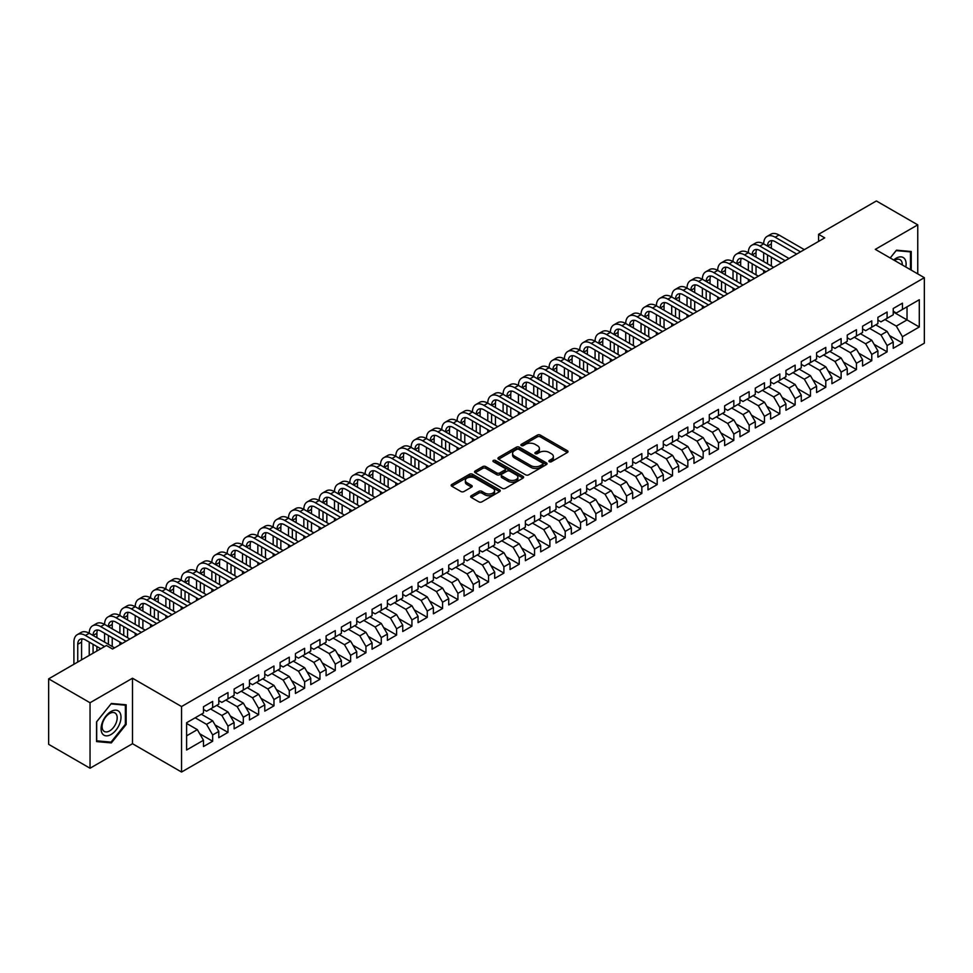 <?xml version="1.0" encoding="UTF-8"?>
<svg xmlns="http://www.w3.org/2000/svg" width="973" height="973" viewBox="0 0 973 973"><rect width="100%" height="100%" fill="white"/><g stroke="black" fill="none" stroke-linecap="round" stroke-linejoin="round"><path stroke-width="1.46" d="M549.307 461.701A1.484 0.864 0 0 0 551.423 461.701L567.405 452.469A2.128 1.228 0 0 0 568.025 451.606A2.128 1.228 0 0 0 567.405 450.73L540.319 435.101A2.128 1.228 0 0 0 537.315 435.101L521.321 444.333A1.484 0.864 0 0 0 520.896 444.941A1.484 0.864 0 0 0 521.321 445.549A1.484 0.864 0 0 0 523.438 445.549L525.505 444.345A6.811 3.928 0 0 1 535.126 444.345L537.388 445.658A6.811 3.928 0 0 1 539.383 448.431A6.811 3.928 0 0 1 537.388 451.217L535.32 452.409A1.484 0.864 0 0 0 534.882 453.017A1.484 0.864 0 0 0 535.32 453.625A1.484 0.864 0 0 0 537.424 453.625L539.492 452.433A6.811 3.928 0 0 1 549.125 452.433L551.375 453.734A6.811 3.928 0 0 1 553.369 456.507A6.811 3.928 0 0 1 551.375 459.292L549.307 460.484A1.484 0.864 0 0 0 548.881 461.093A1.484 0.864 0 0 0 549.307 461.701L549.307 460.484M471.26 495.731A2.128 1.228 0 0 0 470.64 496.595A2.128 1.228 0 0 0 471.26 497.471L478.862 501.861A2.128 1.228 0 0 0 481.866 501.861L499.623 491.608A2.128 1.228 0 0 0 500.244 490.733A2.128 1.228 0 0 0 499.623 489.869L472.537 474.228A2.128 1.228 0 0 0 469.533 474.228L451.776 484.481A2.128 1.228 0 0 0 451.156 485.357A2.128 1.228 0 0 0 451.776 486.22L460.959 491.523A2.128 1.228 0 0 0 463.963 491.523L471.564 487.132A2.128 1.228 0 0 0 472.185 486.269A2.128 1.228 0 0 0 471.564 485.393L467.016 482.766A5.692 3.284 0 0 1 465.349 480.443A5.692 3.284 0 0 1 468.864 477.402A5.692 3.284 0 0 1 475.067 478.12L492.885 488.41A5.692 3.284 0 0 1 494.564 490.733A5.692 3.284 0 0 1 491.049 493.773A5.692 3.284 0 0 1 484.846 493.056L481.866 491.341A2.128 1.228 0 0 0 478.862 491.341L471.26 495.731L471.26 497.471M90.039 702.737L90.039 768.232L132.498 743.713L132.498 678.23L90.039 702.737L48.65 678.85L106.434 645.488L112.564 649.027L824.715 237.874L818.585 234.323L818.585 241.413M132.498 678.23L181.55 706.544L924.35 277.694L924.35 343.177L181.55 772.039L181.55 706.544M917.758 273.887L917.758 224.86L875.299 249.368L924.35 277.694M917.758 224.86L876.369 200.961L818.585 234.323M525.651 474.836A2.128 1.228 0 0 0 528.667 474.836L546.412 464.595A2.128 1.228 0 0 0 547.045 463.72A2.128 1.228 0 0 0 546.412 462.856L519.339 447.215A2.128 1.228 0 0 0 516.322 447.215L498.565 457.468A2.128 1.228 0 0 0 497.945 458.332A2.128 1.228 0 0 0 498.565 459.207L525.651 474.836M493.98 462.029A1.484 0.864 0 0 1 495.488 462.236L495.488 460.46L523.024 476.356A2.128 1.228 0 0 1 523.644 477.232A2.128 1.228 0 0 1 523.024 478.096L505.267 488.349A2.128 1.228 0 0 1 502.263 488.349L475.177 472.708L475.177 470.981A2.128 1.228 0 0 0 474.556 471.844A2.128 1.228 0 0 0 475.177 472.708M475.177 470.981L482.778 466.59A2.128 1.228 0 0 1 485.782 466.59L496.765 472.927A2.128 1.228 0 0 0 499.769 472.927L504.817 470.02A2.128 1.228 0 0 0 505.437 469.156A2.128 1.228 0 0 0 504.817 468.281L493.384 461.676A1.484 0.864 0 0 1 492.946 461.068A1.484 0.864 0 0 1 493.858 460.278A1.484 0.864 0 0 1 495.488 460.46M893.238 311.944L907.031 319.91L907.031 306.811L919.29 299.733L902.433 309.463L902.433 303.175L893.238 308.49L893.238 314.778L887.108 318.317L887.108 312.029L877.901 317.344L877.901 323.62L871.772 327.159L871.772 320.883L862.577 326.186L862.577 332.474L856.447 336.013L856.447 329.725L847.252 335.04L847.252 341.316L841.122 344.856L841.122 338.58L831.915 343.883L831.915 350.171L825.785 353.71L825.785 347.422L816.59 352.737L816.59 359.025L810.46 362.564L810.46 356.276L801.265 361.591L801.265 367.867L795.136 371.406L795.136 365.13L785.941 370.433L785.941 376.721L779.811 380.261L779.811 373.973L770.604 379.288L770.604 385.563L764.474 389.115L764.474 382.827L755.279 388.142L755.279 394.418L749.149 397.957L749.149 391.681L739.954 396.984L739.954 403.272L733.824 406.811L733.824 400.523L724.63 405.838L724.63 412.114L718.488 415.653L718.488 409.378L709.293 414.68L709.293 420.968L703.163 424.508L703.163 418.22L693.968 423.535L693.968 429.823L687.838 433.362L687.838 427.074L678.643 432.389L678.643 438.665L672.513 442.204L672.513 435.928L663.306 441.231L663.306 447.519L657.176 451.058L657.176 444.77L647.982 450.085L647.982 456.361L641.852 459.901L641.852 453.625L632.657 458.928L632.657 465.216L626.527 468.755L626.527 462.467L617.332 467.782L617.332 474.07L611.19 477.609L611.19 471.321L601.995 476.636L601.995 482.912L595.865 486.451L595.865 480.176L586.67 485.478L586.67 491.766L580.54 495.306L580.54 489.018L571.346 494.333L571.346 500.621L565.216 504.16L565.216 497.872L556.009 503.187L556.009 509.463L549.879 513.002L549.879 506.726L540.684 512.029L540.684 518.317L534.554 521.856L534.554 515.568L525.359 520.883L525.359 527.159L519.229 530.699L519.229 524.423L510.034 529.726L510.034 536.014L503.892 539.553L503.892 533.265L494.698 538.58L494.698 544.868L488.568 548.407L488.568 542.119L479.373 547.434L479.373 553.71L473.243 557.249L473.243 550.973L464.048 556.276L464.048 562.564L457.918 566.104L457.918 559.816L448.711 565.131L448.711 571.406L442.581 574.958L442.581 568.67L433.386 573.973L433.386 580.261L427.256 583.8L427.256 577.524L418.062 582.827L418.062 589.115L411.932 592.654L411.932 586.366L402.737 591.681L402.737 597.957L396.595 601.496L396.595 595.221L387.4 600.523L387.4 606.811L381.27 610.351L381.27 604.063L372.075 609.378L372.075 615.666L365.945 619.205L365.945 612.917L356.75 618.232L356.75 624.508L350.621 628.047L350.621 621.771L341.414 627.074L341.414 633.362L335.284 636.901L335.284 630.613L326.089 635.928L326.089 642.204L319.959 645.744L319.959 639.468L310.764 644.771L310.764 651.059L304.634 654.598L304.634 648.31L295.439 653.625L295.439 659.913L289.297 663.452L289.297 657.164L280.102 662.479L280.102 668.755L273.972 672.294L273.972 666.019L264.778 671.321L264.778 677.609L258.648 681.149L258.648 674.861L249.453 680.176L249.453 686.464L243.323 690.003L243.323 683.715L234.116 689.03L234.116 695.306L227.986 698.845L227.986 692.569L218.791 697.872L218.791 704.16L212.661 707.699L212.661 701.411L203.466 706.726L203.466 713.002L186.609 722.744L186.609 750.001L203.466 740.258L197.337 729.641L186.609 723.45M919.29 299.733L919.29 326.989L902.433 336.719L896.303 326.101L884.956 319.545M889.48 335.527L902.433 343.007L902.433 336.719M902.433 343.007L893.238 348.31L893.238 342.034L887.108 345.573L880.966 334.955L869.631 328.4M874.155 344.369L887.108 351.849L887.108 345.573M887.108 351.849L877.901 357.164L877.901 350.876L871.772 354.415L865.642 343.797L854.294 337.254M858.818 353.223L871.772 360.703L871.772 354.415M871.772 360.703L862.577 366.018L862.577 359.73L856.447 363.27L850.317 352.652L838.969 346.096M843.494 362.078L856.447 369.558L856.447 363.27M856.447 369.558L847.252 374.86L847.252 368.585L841.122 372.124L834.992 361.494L823.645 354.95M828.169 370.92L841.122 378.4L841.122 372.124M841.122 378.4L831.915 383.715L831.915 377.427L825.785 380.966L819.655 370.348L808.32 363.805M812.832 379.774L825.785 387.254L825.785 380.966M825.785 387.254L816.59 392.557L816.59 386.281L810.46 389.82L804.33 379.202L792.983 372.647M797.507 388.628L810.46 396.096L810.46 389.82M810.46 396.096L801.265 401.411L801.265 395.123L795.136 398.662L789.006 388.045L777.658 381.501M782.183 397.471L795.136 404.95L795.136 398.662M795.136 404.95L785.941 410.265L785.941 403.977L779.811 407.517L773.669 396.899L762.333 390.343M766.858 406.325L779.811 413.805L779.811 407.517M779.811 413.805L770.604 419.108L770.604 412.832L764.474 416.371L758.344 405.741L747.009 399.198M751.521 415.167L764.474 422.647L764.474 416.371M764.474 422.647L755.279 427.962L755.279 421.674L749.149 425.213L743.019 414.595L731.672 408.052M736.196 424.021L749.149 431.501L749.149 425.213M749.149 431.501L739.954 436.804L739.954 430.528L733.824 434.067L727.695 423.45L716.347 416.894M720.871 432.876L733.824 440.343L733.824 434.067M733.824 440.343L724.63 445.658L724.63 439.37L718.488 442.91L712.358 432.292L701.022 425.748M705.534 441.718L718.488 449.198L718.488 442.91M718.488 449.198L709.293 454.513L709.293 448.225L703.163 451.764L697.033 441.146L685.685 434.603M690.21 450.572L703.163 458.052L703.163 451.764M703.163 458.052L693.968 463.355L693.968 457.079L687.838 460.618L681.708 450L670.361 443.445M674.885 459.426L687.838 466.894L687.838 460.618M687.838 466.894L678.643 472.209L678.643 465.921L672.513 469.46L666.371 458.842L655.036 452.299M659.56 468.268L672.513 475.748L672.513 469.46M672.513 475.748L663.306 481.063L663.306 474.775L657.176 478.315L651.046 467.697L639.711 461.141M644.223 477.123L657.176 484.603L657.176 478.315M657.176 484.603L647.982 489.906L647.982 483.63L641.852 487.169L635.722 476.539L624.374 469.995M628.899 485.965L641.852 493.445L641.852 487.169M641.852 493.445L632.657 498.76L632.657 492.472L626.527 496.011L620.397 485.393L609.049 478.85M613.574 494.819L626.527 502.299L626.527 496.011M626.527 502.299L617.332 507.602L617.332 501.326L611.19 504.865L605.06 494.248L593.725 487.692M598.237 503.673L611.19 511.141L611.19 504.865M611.19 511.141L601.995 516.456L601.995 510.168L595.865 513.708L589.735 503.09L578.388 496.546M582.912 512.516L595.865 519.996L595.865 513.708M595.865 519.996L586.67 525.311L586.67 519.023L580.54 522.562L574.411 511.944L563.063 505.388M567.587 521.37L580.54 528.85L580.54 522.562M580.54 528.85L571.346 534.153L571.346 527.877L565.216 531.416L559.074 520.798L547.738 514.243M552.263 530.212L565.216 537.692L565.216 531.416M565.216 537.692L556.009 543.007L556.009 536.719L549.879 540.258L543.749 529.64L532.413 523.097M536.926 539.066L549.879 546.546L549.879 540.258M549.879 546.546L540.684 551.849L540.684 545.573L534.554 549.113L528.424 538.495L517.077 531.939M521.601 547.921L534.554 555.401L534.554 549.113M534.554 555.401L525.359 560.703L525.359 554.415L519.229 557.967L513.099 547.337L501.752 540.793M506.276 556.763L519.229 564.243L519.229 557.967M519.229 564.243L510.034 569.558L510.034 563.27L503.892 566.809L497.762 556.191L486.427 549.648M490.939 565.617L503.892 573.097L503.892 566.809M503.892 573.097L494.698 578.4L494.698 572.124L488.568 575.663L482.438 565.045L471.09 558.49M475.615 574.471L488.568 581.939L488.568 575.663M488.568 581.939L479.373 587.254L479.373 580.966L473.243 584.505L467.113 573.888L455.765 567.344M460.29 583.314L473.243 590.793L473.243 584.505M473.243 590.793L464.048 596.108L464.048 589.82L457.918 593.36L451.776 582.742L440.441 576.186M444.965 592.168L457.918 599.648L457.918 593.36M457.918 599.648L448.711 604.951L448.711 598.675L442.581 602.214L436.451 591.584L425.116 585.041M429.628 601.01L442.581 608.49L442.581 602.214M442.581 608.49L433.386 613.805L433.386 607.517L427.256 611.056L421.127 600.438L409.779 593.895M414.303 609.864L427.256 617.344L427.256 611.056M427.256 617.344L418.062 622.647L418.062 616.371L411.932 619.91L405.802 609.293L394.454 602.737M398.979 618.719L411.932 626.186L411.932 619.91M411.932 626.186L402.737 631.501L402.737 625.213L396.595 628.753L390.465 618.135L379.129 611.591M383.654 627.561L396.595 635.041L396.595 628.753M396.595 635.041L387.4 640.356L387.4 634.068L381.27 637.607L375.14 626.989L363.793 620.433M368.317 636.415L381.27 643.895L381.27 637.607M381.27 643.895L372.075 649.198L372.075 642.922L365.945 646.461L359.815 635.843L348.468 629.288M352.992 645.257L365.945 652.737L365.945 646.461M365.945 652.737L356.75 658.052L356.75 651.764L350.621 655.303L344.478 644.685L333.143 638.142M337.667 654.111L350.621 661.591L350.621 655.303M350.621 661.591L341.414 666.906L341.414 660.618L335.284 664.158L329.154 653.54L317.818 646.984M322.331 662.966L335.284 670.446L335.284 664.158M335.284 670.446L326.089 675.749L326.089 669.473L319.959 673.012L313.829 662.382L302.481 655.838M307.006 671.808L319.959 679.288L319.959 673.012M319.959 679.288L310.764 684.603L310.764 678.315L304.634 681.854L298.504 671.236L287.157 664.693M291.681 680.662L304.634 688.142L304.634 681.854M304.634 688.142L295.439 693.445L295.439 687.169L289.297 690.708L283.167 680.091L271.832 673.535M276.356 689.516L289.297 696.984L289.297 690.708M289.297 696.984L280.102 702.299L280.102 696.011L273.972 699.551L267.843 688.933L256.495 682.389M261.019 698.359L273.972 705.839L273.972 699.551M273.972 705.839L264.778 711.154L264.778 704.866L258.648 708.405L252.518 697.787L241.17 691.231M245.695 707.213L258.648 714.693L258.648 708.405M258.648 714.693L249.453 719.996L249.453 713.72L243.323 717.259L237.181 706.641L225.845 700.086M230.37 716.055L243.323 723.535L243.323 717.259M243.323 723.535L234.116 728.85L234.116 722.562L227.986 726.101L221.856 715.483L210.521 708.94M215.033 724.909L227.986 732.389L227.986 726.101M227.986 732.389L218.791 737.692L218.791 731.416L212.661 734.956L206.531 724.338L195.184 717.782M199.708 733.764L212.661 741.244L212.661 734.956M212.661 741.244L203.466 746.546L203.466 740.258M203.466 709.463L206.531 711.239L212.661 707.699M186.609 735.843L197.337 729.641M218.791 700.621L221.856 702.384L227.986 698.845M206.531 724.338L212.661 720.798L201.314 714.243M218.791 731.416L212.661 720.798M234.116 691.767L237.181 693.542L243.323 690.003M221.856 715.483L227.986 711.944L216.651 705.401M234.116 722.562L227.986 711.944M249.453 682.912L252.518 684.688L258.648 681.149M237.181 706.641L243.323 703.09L231.975 696.546M249.453 713.72L243.323 703.09M264.778 674.07L267.843 675.834L273.972 672.294M252.518 697.787L258.648 694.248L247.3 687.692M264.778 704.866L258.648 694.248M280.102 665.216L283.167 666.991L289.297 663.452M267.843 688.933L273.972 685.393L262.637 678.85M280.102 696.011L273.972 685.393M295.439 656.374L298.504 658.137L304.634 654.598M283.167 680.091L289.297 676.551L277.962 669.996M295.439 687.169L289.297 676.551M310.764 647.519L313.829 649.295L319.959 645.744M298.504 671.236L304.634 667.697L293.287 661.154M310.764 678.315L304.634 667.697M326.089 638.665L329.154 640.441L335.284 636.901M313.829 662.382L319.959 658.843L308.611 652.299M326.089 669.473L319.959 658.843M341.414 629.823L344.478 631.586L350.621 628.047M329.154 653.54L335.284 650L323.948 643.445M341.414 660.618L335.284 650M356.75 620.969L359.815 622.744L365.945 619.205M344.478 644.685L350.621 641.146L339.273 634.603M356.75 651.764L350.621 641.146M372.075 612.126L375.14 613.89L381.27 610.351M359.815 635.843L365.945 632.304L354.598 625.748M372.075 642.922L365.945 632.304M387.4 603.272L390.465 605.036L396.595 601.496M375.14 626.989L381.27 623.45L369.935 616.894M387.4 634.068L381.27 623.45M402.737 594.418L405.802 596.194L411.932 592.654M390.465 618.135L396.595 614.595L385.259 608.052M402.737 625.213L396.595 614.595M418.062 585.576L421.127 587.339L427.256 583.8M405.802 609.293L411.932 605.753L400.584 599.198M418.062 616.371L411.932 605.753M433.386 576.721L436.451 578.497L442.581 574.958M421.127 600.438L427.256 596.899L415.909 590.356M433.386 607.517L427.256 596.899M448.711 567.867L451.776 569.643L457.918 566.104M436.451 591.584L442.581 588.045L431.246 581.501M448.711 598.675L442.581 588.045M464.048 559.025L467.113 560.789L473.243 557.249M451.776 582.742L457.918 579.203L446.571 572.647M464.048 589.82L457.918 579.203M479.373 550.171L482.438 551.946L488.568 548.407M467.113 573.888L473.243 570.348L461.895 563.805M479.373 580.966L473.243 570.348M494.698 541.329L497.762 543.092L503.892 539.553M482.438 565.045L488.568 561.506L477.232 554.951M494.698 572.124L488.568 561.506M510.034 532.474L513.099 534.238L519.229 530.699M497.762 556.191L503.892 552.652L492.557 546.108M510.034 563.27L503.892 552.652M525.359 523.62L528.424 525.396L534.554 521.856M513.099 547.337L519.229 543.798L507.882 537.254M525.359 554.415L519.229 543.798M540.684 514.778L543.749 516.541L549.879 513.002M528.424 538.495L534.554 534.955L523.206 528.4M540.684 545.573L534.554 534.955M556.009 505.924L559.074 507.699L565.216 504.16M543.749 529.64L549.879 526.101L538.543 519.558M556.009 536.719L549.879 526.101M571.346 497.069L574.411 498.845L580.54 495.306M559.074 520.798L565.216 517.247L553.868 510.703M571.346 527.877L565.216 517.247M586.67 488.227L589.735 489.991L595.865 486.451M574.411 511.944L580.54 508.405L569.193 501.849M586.67 519.023L580.54 508.405M601.995 479.373L605.06 481.149L611.19 477.609M589.735 503.09L595.865 499.55L584.518 493.007M601.995 510.168L595.865 499.55M617.332 470.531L620.397 472.294L626.527 468.755M605.06 494.248L611.19 490.708L599.855 484.153M617.332 501.326L611.19 490.708M632.657 461.676L635.722 463.452L641.852 459.901M620.397 485.393L626.527 481.854L615.179 475.311M632.657 492.472L626.527 481.854M647.982 452.822L651.046 454.598L657.176 451.058M635.722 476.539L641.852 473L630.504 466.456M647.982 483.63L641.852 473M663.306 443.98L666.371 445.743L672.513 442.204M651.046 467.697L657.176 464.157L645.841 457.602M663.306 474.775L657.176 464.157M678.643 435.126L681.708 436.901L687.838 433.362M666.371 458.842L672.513 455.303L661.166 448.76M678.643 465.921L672.513 455.303M693.968 426.283L697.033 428.047L703.163 424.508M681.708 450L687.838 446.461L676.49 439.905M693.968 457.079L687.838 446.461M709.293 417.429L712.358 419.193L718.488 415.653M697.033 441.146L703.163 437.607L691.815 431.051M709.293 448.225L703.163 437.607M724.63 408.575L727.695 410.351L733.824 406.811M712.358 432.292L718.488 428.752L707.152 422.209M724.63 439.37L718.488 428.752M739.954 399.733L743.019 401.496L749.149 397.957M727.695 423.45L733.824 419.91L722.477 413.355M739.954 430.528L733.824 419.91M755.279 390.878L758.344 392.654L764.474 389.115M743.019 414.595L749.149 411.056L737.802 404.513M755.279 421.674L749.149 411.056M770.604 382.024L773.669 383.8L779.811 380.261M758.344 405.741L764.474 402.202L753.138 395.658M770.604 412.832L764.474 402.202M785.941 373.182L789.006 374.946L795.136 371.406M773.669 396.899L779.811 393.36L768.463 386.804M785.941 403.977L779.811 393.36M801.265 364.328L804.33 366.103L810.46 362.564M789.006 388.045L795.136 384.505L783.788 377.962M801.265 395.123L795.136 384.505M816.59 355.486L819.655 357.249L825.785 353.71M804.33 379.202L810.46 375.663L799.113 369.108M816.59 386.281L810.46 375.663M831.915 346.631L834.992 348.407L841.122 344.856M819.655 370.348L825.785 366.809L814.45 360.265M831.915 377.427L825.785 366.809M847.252 337.777L850.317 339.553L856.447 336.013M834.992 361.494L841.122 357.955L829.774 351.411M847.252 368.585L841.122 357.955M862.577 328.935L865.642 330.698L871.772 327.159M850.317 352.652L856.447 349.112L845.099 342.557M862.577 359.73L856.447 349.112M877.901 320.081L880.966 321.856L887.108 318.317M865.642 343.797L871.772 340.258L860.436 333.715M877.901 350.876L871.772 340.258M893.238 311.238L896.303 313.002L902.433 309.463M880.966 334.955L887.108 331.416L875.761 324.86M893.238 342.034L887.108 331.416M48.65 678.85L48.65 744.333L90.039 768.232M132.498 743.713L181.55 772.039M896.303 326.101L907.031 319.91L919.29 326.989M911.239 270.129L911.239 251.508L896.449 250.183L890.198 257.967M126.137 724.508L126.137 704.78L111.348 703.467L96.546 721.869L96.546 741.584L111.348 742.91L126.137 724.508L125.371 724.058M549.903 461.907L551.375 461.056A6.811 3.928 0 0 0 553.369 458.283L553.369 456.507M539.383 448.431L539.383 450.207A6.811 3.928 0 0 1 537.388 452.98L535.916 453.832M567.381 452.494L540.319 436.865A2.128 1.228 0 0 0 537.315 436.865L521.917 445.756M546.412 462.856L546.412 464.595L519.339 448.991A2.128 1.228 0 0 0 516.322 448.991L498.602 459.22M542.654 464.328A1.484 0.864 0 0 0 543.092 463.72A1.484 0.864 0 0 0 542.654 463.112L518.877 449.392A1.484 0.864 0 0 0 516.772 449.392L514.595 450.645A6.811 3.928 0 0 0 512.601 453.43A6.811 3.928 0 0 0 514.595 456.203L530.844 465.593A6.811 3.928 0 0 0 540.477 465.593L542.654 464.328L542.654 466.103A1.484 0.864 0 0 0 543.092 465.495L543.092 463.72M512.601 453.43L512.601 455.194A6.811 3.928 0 0 0 514.595 457.979L514.595 456.203M542.654 466.103L540.477 467.356A6.811 3.928 0 0 1 530.844 467.356L514.595 457.979M475.201 472.732L482.778 468.354L482.778 466.59M505.437 469.156L505.437 470.92A2.128 1.228 0 0 1 504.817 471.783L499.769 474.702A2.128 1.228 0 0 1 496.765 474.702L485.782 468.354A2.128 1.228 0 0 0 482.778 468.354M495.488 462.236L522.988 478.12M508.161 479.507A5.692 3.284 0 0 0 514.364 480.224A5.692 3.284 0 0 0 517.879 477.184A5.692 3.284 0 0 0 516.213 474.86L509.925 471.236A2.128 1.228 0 0 0 506.921 471.236L501.886 474.143A2.128 1.228 0 0 0 501.253 475.019A2.128 1.228 0 0 0 501.886 475.882L508.161 479.507L508.161 481.282A5.692 3.284 0 0 0 514.364 481.988A5.692 3.284 0 0 0 517.879 478.959L517.879 477.184M501.253 475.019L501.253 476.782A2.128 1.228 0 0 0 501.886 477.658L501.886 475.882M508.161 481.282L501.886 477.658M494.564 490.733L494.564 492.508A5.692 3.284 0 0 1 491.049 495.537A5.692 3.284 0 0 1 484.846 494.831L481.866 493.116A2.128 1.228 0 0 0 478.862 493.116L471.297 497.483M465.349 480.443L465.349 482.219A5.692 3.284 0 0 0 467.016 484.542L467.016 482.766M471.54 487.145L467.016 484.542M499.599 491.62L472.537 476.004A2.128 1.228 0 0 0 469.533 476.004L451.813 486.232M109.779 742.01L111.348 742.91M73.912 664.267L73.912 642.107A16.261 9.389 60 0 1 77.281 634.664L81.112 632.45A16.261 9.389 60 0 1 89.236 633.253A16.261 9.389 60 0 1 92.605 625.809L96.436 623.596A16.261 9.389 60 0 1 104.573 624.398A16.261 9.389 60 0 1 107.93 616.967L111.761 614.754A16.261 9.389 60 0 1 119.898 615.556A16.261 9.389 60 0 1 123.267 608.113L127.098 605.899A16.261 9.389 60 0 1 135.223 606.702A16.261 9.389 60 0 1 138.592 599.259L142.423 597.045A16.261 9.389 60 0 1 150.547 597.86A16.261 9.389 60 0 1 153.916 590.416L157.748 588.203A16.261 9.389 60 0 1 165.884 589.006A16.261 9.389 60 0 1 169.241 581.562L173.085 579.349A16.261 9.389 60 0 1 181.209 580.151A16.261 9.389 60 0 1 184.578 572.708L188.409 570.506A16.261 9.389 60 0 1 196.534 571.309A16.261 9.389 60 0 1 199.903 563.866L203.734 561.652A16.261 9.389 60 0 1 211.859 562.455A16.261 9.389 60 0 1 215.228 555.011L219.059 552.798A16.261 9.389 60 0 1 227.196 553.613A16.261 9.389 60 0 1 230.565 546.169L234.396 543.956A16.261 9.389 60 0 1 242.52 544.758A16.261 9.389 60 0 1 245.889 537.315L249.72 535.101A16.261 9.389 60 0 1 257.845 535.904A16.261 9.389 60 0 1 261.214 528.461L265.045 526.247A16.261 9.389 60 0 1 273.182 527.062A16.261 9.389 60 0 1 276.539 519.618L280.382 517.405A16.261 9.389 60 0 1 288.507 518.208A16.261 9.389 60 0 1 291.876 510.764L295.707 508.551A16.261 9.389 60 0 1 303.831 509.353A16.261 9.389 60 0 1 307.2 501.91L311.032 499.708A16.261 9.389 60 0 1 319.156 500.511A16.261 9.389 60 0 1 322.525 493.068L326.356 490.854A16.261 9.389 60 0 1 334.493 491.657A16.261 9.389 60 0 1 337.862 484.213L341.693 482A16.261 9.389 60 0 1 349.818 482.815A16.261 9.389 60 0 1 353.187 475.371L357.018 473.158A16.261 9.389 60 0 1 365.143 473.96A16.261 9.389 60 0 1 368.512 466.517L372.343 464.303A16.261 9.389 60 0 1 380.479 465.106A16.261 9.389 60 0 1 383.836 457.663L387.68 455.461A16.261 9.389 60 0 1 395.804 456.264A16.261 9.389 60 0 1 399.173 448.821L403.004 446.607A16.261 9.389 60 0 1 411.129 447.41A16.261 9.389 60 0 1 414.498 439.966L418.329 437.753A16.261 9.389 60 0 1 426.454 438.555A16.261 9.389 60 0 1 429.823 431.124L433.654 428.911A16.261 9.389 60 0 1 441.791 429.713A16.261 9.389 60 0 1 445.16 422.27L448.991 420.056A16.261 9.389 60 0 1 457.115 420.859A16.261 9.389 60 0 1 460.484 413.416L464.316 411.202A16.261 9.389 60 0 1 472.44 412.017A16.261 9.389 60 0 1 475.809 404.573L479.64 402.36A16.261 9.389 60 0 1 487.777 403.163A16.261 9.389 60 0 1 491.134 395.719L494.977 393.506A16.261 9.389 60 0 1 503.102 394.308A16.261 9.389 60 0 1 506.471 386.865L510.302 384.663A16.261 9.389 60 0 1 518.427 385.466A16.261 9.389 60 0 1 521.796 378.023L525.627 375.809A16.261 9.389 60 0 1 533.751 376.612A16.261 9.389 60 0 1 537.12 369.168L540.952 366.955A16.261 9.389 60 0 1 549.088 367.77A16.261 9.389 60 0 1 552.457 360.326L556.288 358.113A16.261 9.389 60 0 1 564.413 358.915A16.261 9.389 60 0 1 567.782 351.472L571.613 349.258A16.261 9.389 60 0 1 579.738 350.061A16.261 9.389 60 0 1 583.107 342.618L586.938 340.404A16.261 9.389 60 0 1 595.075 341.219A16.261 9.389 60 0 1 598.431 333.775L602.275 331.562A16.261 9.389 60 0 1 610.399 332.365A16.261 9.389 60 0 1 613.768 324.921L617.6 322.708A16.261 9.389 60 0 1 625.724 323.51A16.261 9.389 60 0 1 629.093 316.079L632.924 313.865A16.261 9.389 60 0 1 641.049 314.668A16.261 9.389 60 0 1 644.418 307.225L648.249 305.011A16.261 9.389 60 0 1 656.386 305.814A16.261 9.389 60 0 1 659.755 298.37L663.586 296.157A16.261 9.389 60 0 1 671.711 296.972A16.261 9.389 60 0 1 675.08 289.528L678.911 287.315A16.261 9.389 60 0 1 687.035 288.117A16.261 9.389 60 0 1 690.404 280.674L694.236 278.46A16.261 9.389 60 0 1 702.372 279.263A16.261 9.389 60 0 1 705.729 271.82L709.56 269.618A16.261 9.389 60 0 1 717.697 270.421A16.261 9.389 60 0 1 721.066 262.978L724.897 260.764A16.261 9.389 60 0 1 733.022 261.567A16.261 9.389 60 0 1 736.391 254.123L740.222 251.91A16.261 9.389 60 0 1 748.346 252.712A16.261 9.389 60 0 1 751.715 245.281L755.547 243.068A16.261 9.389 60 0 1 763.683 243.87A16.261 9.389 60 0 1 767.052 236.427L770.884 234.213A16.261 9.389 60 0 1 779.008 235.016L804.33 249.635M767.052 236.427A16.261 9.389 60 0 1 775.177 237.23L800.499 251.849M796.668 254.062L775.177 241.657A10.837 6.264 -120 0 0 769.752 241.122A10.837 6.264 -120 0 0 767.515 246.084L771.346 243.87L771.346 248.297M772.027 240.623A10.837 6.264 -120 0 0 771.346 243.87M767.515 254.926L767.515 263.78M771.346 257.14L771.346 265.994M763.683 273.109L763.683 270.421M763.683 261.567L763.683 252.712M751.715 245.281A16.261 9.389 60 0 1 759.852 246.084L763.683 243.87L789.006 258.49M759.852 246.084L785.175 260.703M781.343 262.917L759.852 250.511A10.837 6.264 -120 0 0 754.428 249.964A10.837 6.264 -120 0 0 752.178 254.926L756.021 252.725L756.021 257.14M756.69 249.465A10.837 6.264 -120 0 0 756.021 252.725M752.178 263.78L752.178 272.635M756.021 265.994L756.021 274.848M748.346 281.963L748.346 279.263M748.346 270.421L748.346 261.567M736.391 254.123A16.261 9.389 60 0 1 744.515 254.926L748.346 252.712L773.669 267.344M744.515 254.926L769.838 269.545M766.006 271.759L744.515 259.353A10.837 6.264 -120 0 0 739.103 258.818A10.837 6.264 -120 0 0 736.853 263.78L740.684 261.567L740.684 265.994M741.365 258.319A10.837 6.264 -120 0 0 740.684 261.567M736.853 272.635L736.853 281.477M740.684 274.848L740.684 283.69M733.022 290.805L733.022 288.117M733.022 279.263L733.022 270.421M905.802 266.979A14.096 8.137 120 0 0 904.781 258.988A14.096 8.137 120 0 0 893.688 259.998M902.287 264.948A10.667 6.154 120 0 0 901.278 260.788A10.667 6.154 120 0 0 900.086 259.682A10.667 6.154 120 0 0 894.418 260.411M890.222 257.991L896.145 250.62L910.473 251.898L910.473 269.679M909.524 251.35L910.473 251.898M102.408 733.739A14.096 8.137 120 0 0 116.018 730.091A14.096 8.137 120 0 0 119.667 712.272A14.096 8.137 120 0 0 106.057 715.921A14.096 8.137 120 0 0 102.408 733.739M103.102 730.322A10.667 6.154 120 0 0 104.306 731.441A10.667 6.154 120 0 0 114.23 726.454A10.667 6.154 120 0 0 116.176 714.073A10.667 6.154 120 0 0 114.972 712.966A10.667 6.154 120 0 0 105.048 717.94A10.667 6.154 120 0 0 103.102 730.322M111.031 703.893L125.371 705.182L125.371 724.289L111.031 742.119L96.704 740.83L96.704 721.723L111.007 703.88M124.422 704.634L125.371 705.182M721.066 262.978A16.261 9.389 60 0 1 729.191 263.78L733.022 261.567L758.344 276.186M729.191 263.78L754.513 278.4M750.682 280.613L729.191 268.207A10.837 6.264 -120 0 0 723.766 267.672A10.837 6.264 -120 0 0 721.528 272.635L725.359 270.421L725.359 274.848M726.04 267.174A10.837 6.264 -120 0 0 725.359 270.421M721.528 281.477L721.528 290.331M725.359 283.69L725.359 292.545M717.697 299.66L717.697 296.972M717.697 288.117L717.697 279.263M705.729 271.82A16.261 9.389 60 0 1 713.866 272.635L717.697 270.421L743.019 285.04M713.866 272.635L739.188 287.254M735.357 289.468L713.866 277.05A10.837 6.264 -120 0 0 708.441 276.514A10.837 6.264 -120 0 0 706.203 281.477L710.035 279.263L710.035 283.69M710.716 276.016A10.837 6.264 -120 0 0 710.035 279.263M706.203 290.331L706.203 299.173M710.035 292.545L710.035 301.387M702.372 308.502L702.372 305.814M702.372 296.972L702.372 288.117M690.404 280.674A16.261 9.389 60 0 1 698.541 281.477L702.372 279.263L727.695 293.882M698.541 281.477L723.851 296.096M720.02 298.31L698.541 285.904A10.837 6.264 -120 0 0 693.117 285.369A10.837 6.264 -120 0 0 690.866 290.331L694.698 288.117L694.698 292.545M695.379 284.87A10.837 6.264 -120 0 0 694.698 288.117M690.866 299.173L690.866 308.027M694.698 301.387L694.698 310.241M687.035 317.356L687.035 314.668M687.035 305.814L687.035 296.972M675.08 289.528A16.261 9.389 60 0 1 683.204 290.331L687.035 288.117L712.358 302.737M683.204 290.331L708.526 304.95M704.695 307.164L683.204 294.758A10.837 6.264 -120 0 0 677.792 294.223A10.837 6.264 -120 0 0 675.542 299.173L679.373 296.972L679.373 301.387M680.054 293.712A10.837 6.264 -120 0 0 679.373 296.972M675.542 308.027L675.542 316.882M679.373 310.241L679.373 319.095M671.711 326.21L671.711 323.51M671.711 314.668L671.711 305.814M659.755 298.37A16.261 9.389 60 0 1 667.879 299.173L671.711 296.972L697.033 311.591M667.879 299.173L693.202 313.805M689.37 316.006L667.879 303.6A10.837 6.264 -120 0 0 662.455 303.065A10.837 6.264 -120 0 0 660.217 308.027L664.048 305.814L664.048 310.241M664.729 302.567A10.837 6.264 -120 0 0 664.048 305.814M660.217 316.882L660.217 325.724M664.048 319.095L664.048 327.937M656.386 335.053L656.386 332.365M656.386 323.51L656.386 314.668M644.418 307.225A16.261 9.389 60 0 1 652.555 308.027L656.386 305.814L681.708 320.433M652.555 308.027L677.877 322.647M674.046 324.86L652.555 312.455A10.837 6.264 -120 0 0 647.13 311.919A10.837 6.264 -120 0 0 644.892 316.882L648.723 314.668L648.723 319.095M649.392 311.421A10.837 6.264 -120 0 0 648.723 314.668M644.892 325.724L644.892 334.578M648.723 327.937L648.723 336.792M641.049 343.907L641.049 341.219M641.049 332.365L641.049 323.51M629.093 316.079A16.261 9.389 60 0 1 637.218 316.882L641.049 314.668L666.371 329.288M637.218 316.882L662.54 331.501M658.709 333.715L637.218 321.309A10.837 6.264 -120 0 0 631.805 320.762A10.837 6.264 -120 0 0 629.555 325.724L633.387 323.51L633.387 327.937M634.068 320.263A10.837 6.264 -120 0 0 633.387 323.51M629.555 334.578L629.555 343.433M633.387 336.792L633.387 345.634M625.724 352.749L625.724 350.061M625.724 341.219L625.724 332.365M613.768 324.921A16.261 9.389 60 0 1 621.893 325.724L625.724 323.51L651.046 338.13M621.893 325.724L647.215 340.343M643.384 342.557L621.893 330.151A10.837 6.264 -120 0 0 616.481 329.616A10.837 6.264 -120 0 0 614.231 334.578L618.062 332.365L618.062 336.792M618.743 329.117A10.837 6.264 -120 0 0 618.062 332.365M614.231 343.433L614.231 352.275M618.062 345.634L618.062 354.488M610.399 361.603L610.399 358.915M610.399 350.061L610.399 341.219M598.431 333.775A16.261 9.389 60 0 1 606.568 334.578L610.399 332.365L635.722 346.984M606.568 334.578L631.891 349.198M628.059 351.411L606.568 339.005A10.837 6.264 -120 0 0 601.144 338.47A10.837 6.264 -120 0 0 598.906 343.433L602.737 341.219L602.737 345.634M603.418 337.972A10.837 6.264 -120 0 0 602.737 341.219M598.906 352.275L598.906 361.129M602.737 354.488L602.737 363.343M595.075 370.458L595.075 367.77M595.075 358.915L595.075 350.061M583.107 342.618A16.261 9.389 60 0 1 591.243 343.433L595.075 341.219L620.397 355.838M591.243 343.433L616.554 358.052M612.722 360.253L591.243 347.848A10.837 6.264 -120 0 0 585.819 347.312A10.837 6.264 -120 0 0 583.569 352.275L587.4 350.061L587.4 354.488M588.081 346.814A10.837 6.264 -120 0 0 587.4 350.061M583.569 361.129L583.569 369.971M587.4 363.343L587.4 372.185M579.738 379.3L579.738 376.612M579.738 367.77L579.738 358.915M567.782 351.472A16.261 9.389 60 0 1 575.907 352.275L579.738 350.061L605.06 364.68M575.907 352.275L601.229 366.894M597.398 369.108L575.907 356.702A10.837 6.264 -120 0 0 570.494 356.167A10.837 6.264 -120 0 0 568.244 361.129L572.075 358.915L572.075 363.343M572.756 355.668A10.837 6.264 -120 0 0 572.075 358.915M568.244 369.971L568.244 378.825M572.075 372.185L572.075 381.039M564.413 388.154L564.413 385.466M564.413 376.612L564.413 367.77M552.457 360.326A16.261 9.389 60 0 1 560.582 361.129L564.413 358.915L589.735 373.535M560.582 361.129L585.904 375.748M582.073 377.962L560.582 365.556A10.837 6.264 -120 0 0 555.157 365.009A10.837 6.264 -120 0 0 552.919 369.971L556.751 367.77L556.751 372.185M557.432 364.51A10.837 6.264 -120 0 0 556.751 367.77M552.919 378.825L552.919 387.68M556.751 381.039L556.751 389.893M549.088 397.008L549.088 394.308M549.088 385.466L549.088 376.612M537.12 369.168A16.261 9.389 60 0 1 545.257 369.971L549.088 367.77L574.411 382.389M545.257 369.971L570.579 384.59M566.748 386.804L545.257 374.398A10.837 6.264 -120 0 0 539.833 373.863A10.837 6.264 -120 0 0 537.595 378.825L541.426 376.612L541.426 381.039M542.095 373.364A10.837 6.264 -120 0 0 541.426 376.612M537.595 387.68L537.595 396.522M541.426 389.893L541.426 398.735M533.751 405.85L533.751 403.163M533.751 394.308L533.751 385.466M521.796 378.023A16.261 9.389 60 0 1 529.92 378.825L533.751 376.612L559.074 391.231M529.92 378.825L555.242 393.445M551.411 395.658L529.92 383.253A10.837 6.264 -120 0 0 524.508 382.717A10.837 6.264 -120 0 0 522.258 387.68L526.089 385.466L526.089 389.893M526.77 382.219A10.837 6.264 -120 0 0 526.089 385.466M522.258 396.522L522.258 405.376M526.089 398.735L526.089 407.59M518.427 414.705L518.427 412.017M518.427 403.163L518.427 394.308M506.471 386.865A16.261 9.389 60 0 1 514.595 387.68L518.427 385.466L543.749 400.085M514.595 387.68L539.918 402.299M536.087 404.513L514.595 392.095A10.837 6.264 -120 0 0 509.183 391.56A10.837 6.264 -120 0 0 506.933 396.522L510.764 394.308L510.764 398.735M511.445 391.061A10.837 6.264 -120 0 0 510.764 394.308M506.933 405.376L506.933 414.23M510.764 407.59L510.764 416.432M503.102 423.547L503.102 420.859M503.102 412.017L503.102 403.163M491.134 395.719A16.261 9.389 60 0 1 499.271 396.522L503.102 394.308L528.424 408.928M499.271 396.522L524.593 411.141M520.762 413.355L499.271 400.949A10.837 6.264 -120 0 0 493.846 400.414A10.837 6.264 -120 0 0 491.608 405.376L495.439 403.163L495.439 407.59M496.121 399.915A10.837 6.264 -120 0 0 495.439 403.163M491.608 414.23L491.608 423.073M495.439 416.432L495.439 425.286M487.777 432.401L487.777 429.713M487.777 420.859L487.777 412.017M475.809 404.573A16.261 9.389 60 0 1 483.946 405.376L487.777 403.163L513.099 417.782M483.946 405.376L509.268 419.995M505.425 422.209L483.946 409.803A10.837 6.264 -120 0 0 478.521 409.268A10.837 6.264 -120 0 0 476.271 414.23L480.103 412.017L480.103 416.432M480.784 408.757A10.837 6.264 -120 0 0 480.103 412.017M476.271 423.073L476.271 431.927M480.103 425.286L480.103 434.14M472.44 441.256L472.44 438.555M472.44 429.713L472.44 420.859M460.484 413.416A16.261 9.389 60 0 1 468.609 414.23L472.44 412.017L497.762 426.636M468.609 414.23L493.931 428.85M490.1 431.051L468.609 418.645A10.837 6.264 -120 0 0 463.197 418.11A10.837 6.264 -120 0 0 460.947 423.073L464.778 420.859L464.778 425.286M465.459 417.612A10.837 6.264 -120 0 0 464.778 420.859M460.947 431.927L460.947 440.769M464.778 434.14L464.778 442.983M457.115 450.098L457.115 447.41M457.115 438.555L457.115 429.713M445.16 422.27A16.261 9.389 60 0 1 453.284 423.073L457.115 420.859L482.438 435.478M453.284 423.073L478.607 437.692M474.775 439.905L453.284 427.5A10.837 6.264 -120 0 0 447.86 426.965A10.837 6.264 -120 0 0 445.622 431.927L449.453 429.713L449.453 434.14M450.134 426.466A10.837 6.264 -120 0 0 449.453 429.713M445.622 440.769L445.622 449.623M449.453 442.983L449.453 451.837M441.791 458.952L441.791 456.264M441.791 447.41L441.791 438.555M429.823 431.124A16.261 9.389 60 0 1 437.959 431.927L441.791 429.713L467.113 444.333M437.959 431.927L463.282 446.546M459.451 448.76L437.959 436.354A10.837 6.264 -120 0 0 432.535 435.807A10.837 6.264 -120 0 0 430.297 440.769L434.128 438.555L434.128 442.983M434.797 435.308A10.837 6.264 -120 0 0 434.128 438.555M430.297 449.623L430.297 458.478M434.128 451.837L434.128 460.691M426.454 467.806L426.454 465.106M426.454 456.264L426.454 447.41M414.498 439.966A16.261 9.389 60 0 1 422.623 440.769L426.454 438.555L451.776 453.175M422.623 440.769L447.945 455.388M444.114 457.602L422.623 445.196A10.837 6.264 -120 0 0 417.21 444.661A10.837 6.264 -120 0 0 414.96 449.623L418.791 447.41L418.791 451.837M419.472 444.162A10.837 6.264 -120 0 0 418.791 447.41M414.96 458.478L414.96 467.32M418.791 460.691L418.791 469.533M411.129 476.648L411.129 473.96M411.129 465.106L411.129 456.264M399.173 448.821A16.261 9.389 60 0 1 407.298 449.623L411.129 447.41L436.451 462.029M407.298 449.623L432.62 464.243M428.789 466.456L407.298 454.05A10.837 6.264 -120 0 0 401.885 453.515A10.837 6.264 -120 0 0 399.635 458.478L403.467 456.264L403.467 460.691M404.148 453.017A10.837 6.264 -120 0 0 403.467 456.264M399.635 467.32L399.635 476.174M403.467 469.533L403.467 478.388M395.804 485.503L395.804 482.815M395.804 473.96L395.804 465.106M383.836 457.663A16.261 9.389 60 0 1 391.973 458.478L395.804 456.264L421.127 470.883M391.973 458.478L417.295 473.097M413.464 475.311L391.973 462.893A10.837 6.264 -120 0 0 386.549 462.357A10.837 6.264 -120 0 0 384.311 467.32L388.142 465.106L388.142 469.533M388.823 461.859A10.837 6.264 -120 0 0 388.142 465.106M384.311 476.174L384.311 485.016M388.142 478.388L388.142 487.23M380.479 494.345L380.479 491.657M380.479 482.815L380.479 473.96M368.512 466.517A16.261 9.389 60 0 1 376.648 467.32L380.479 465.106L405.802 479.725M376.648 467.32L401.971 481.939M398.127 484.153L376.648 471.747A10.837 6.264 -120 0 0 371.224 471.212A10.837 6.264 -120 0 0 368.974 476.174L372.805 473.96L372.805 478.388M373.486 470.713A10.837 6.264 -120 0 0 372.805 473.96M368.974 485.016L368.974 493.87M372.805 487.23L372.805 496.084M365.143 503.199L365.143 500.511M365.143 491.657L365.143 482.815M353.187 475.371A16.261 9.389 60 0 1 361.311 476.174L365.143 473.96L390.465 488.58M361.311 476.174L386.634 490.793M382.803 493.007L361.311 480.601A10.837 6.264 -120 0 0 355.899 480.066A10.837 6.264 -120 0 0 353.649 485.016L357.48 482.815L357.48 487.23M358.161 479.555A10.837 6.264 -120 0 0 357.48 482.815M353.649 493.87L353.649 502.725M357.48 496.084L357.48 504.938M349.818 512.053L349.818 509.353M349.818 500.511L349.818 491.657M337.862 484.213A16.261 9.389 60 0 1 345.987 485.016L349.818 482.815L375.14 497.434M345.987 485.016L371.309 499.636M367.478 501.849L345.987 489.443A10.837 6.264 -120 0 0 340.562 488.908A10.837 6.264 -120 0 0 338.324 493.87L342.155 491.657L342.155 496.084M342.837 488.41A10.837 6.264 -120 0 0 342.155 491.657M338.324 502.725L338.324 511.567M342.155 504.938L342.155 513.78M334.493 520.896L334.493 518.208M334.493 509.353L334.493 500.511M322.525 493.068A16.261 9.389 60 0 1 330.662 493.87L334.493 491.657L359.815 506.276M330.662 493.87L355.984 508.49M352.153 510.703L330.662 498.298A10.837 6.264 -120 0 0 325.237 497.762A10.837 6.264 -120 0 0 323 502.725L326.831 500.511L326.831 504.938M327.5 497.264A10.837 6.264 -120 0 0 326.831 500.511M323 511.567L323 520.421M326.831 513.78L326.831 522.635M319.156 529.75L319.156 527.062M319.156 518.208L319.156 509.353M307.2 501.91A16.261 9.389 60 0 1 315.325 502.725L319.156 500.511L344.478 515.131M315.325 502.725L340.647 517.344M336.816 519.558L315.325 507.152A10.837 6.264 -120 0 0 309.913 506.605A10.837 6.264 -120 0 0 307.663 511.567L311.494 509.353L311.494 513.78M312.175 506.106A10.837 6.264 -120 0 0 311.494 509.353M307.663 520.421L307.663 529.276M311.494 522.635L311.494 531.477M303.831 538.592L303.831 535.904M303.831 527.062L303.831 518.208M291.876 510.764A16.261 9.389 60 0 1 300 511.567L303.831 509.353L329.154 523.973M300 511.567L325.323 526.186M321.491 528.4L300 515.994A10.837 6.264 -120 0 0 294.588 515.459A10.837 6.264 -120 0 0 292.338 520.421L296.169 518.208L296.169 522.635M296.85 514.96A10.837 6.264 -120 0 0 296.169 518.208M292.338 529.276L292.338 538.118M296.169 531.477L296.169 540.331M288.507 547.446L288.507 544.758M288.507 535.904L288.507 527.062M276.539 519.618A16.261 9.389 60 0 1 284.675 520.421L288.507 518.208L313.829 532.827M284.675 520.421L309.998 535.041M306.167 537.254L284.675 524.848A10.837 6.264 -120 0 0 279.251 524.313A10.837 6.264 -120 0 0 277.013 529.276L280.844 527.062L280.844 531.477M281.525 523.815A10.837 6.264 -120 0 0 280.844 527.062M277.013 538.118L277.013 546.972M280.844 540.331L280.844 549.186M273.182 556.301L273.182 553.613M273.182 544.758L273.182 535.904M261.214 528.461A16.261 9.389 60 0 1 269.351 529.276L273.182 527.062L298.504 541.681M269.351 529.276L294.673 543.895M290.83 546.096L269.351 533.691A10.837 6.264 -120 0 0 263.926 533.155A10.837 6.264 -120 0 0 261.676 538.118L265.507 535.904L265.507 540.331M266.188 532.657A10.837 6.264 -120 0 0 265.507 535.904M261.676 546.972L261.676 555.814M265.507 549.186L265.507 558.028M257.845 565.143L257.845 562.455M257.845 553.613L257.845 544.758M245.889 537.315A16.261 9.389 60 0 1 254.014 538.118L257.845 535.904L283.167 550.523M254.014 538.118L279.336 552.737M275.505 554.951L254.014 542.545A10.837 6.264 -120 0 0 248.602 542.01A10.837 6.264 -120 0 0 246.351 546.972L250.183 544.758L250.183 549.186M250.864 541.511A10.837 6.264 -120 0 0 250.183 544.758M246.351 555.814L246.351 564.668M250.183 558.028L250.183 566.882M242.52 573.997L242.52 571.309M242.52 562.455L242.52 553.613M230.565 546.169A16.261 9.389 60 0 1 238.689 546.972L242.52 544.758L267.843 559.378M238.689 546.972L264.011 561.591M260.18 563.805L238.689 551.399A10.837 6.264 -120 0 0 233.265 550.852A10.837 6.264 -120 0 0 231.027 555.814L234.858 553.613L234.858 558.028M235.539 550.353A10.837 6.264 -120 0 0 234.858 553.613M231.027 564.668L231.027 573.523M234.858 566.882L234.858 575.736M227.196 582.851L227.196 580.151M227.196 571.309L227.196 562.455M215.228 555.011A16.261 9.389 60 0 1 223.364 555.814L227.196 553.613L252.518 568.232M223.364 555.814L248.687 570.433M244.855 572.647L223.364 560.241A10.837 6.264 -120 0 0 217.94 559.706A10.837 6.264 -120 0 0 215.702 564.668L219.533 562.455L219.533 566.882M220.202 559.207A10.837 6.264 -120 0 0 219.533 562.455M215.702 573.523L215.702 582.365M219.533 575.736L219.533 584.578M211.859 591.693L211.859 589.006M211.859 580.151L211.859 571.309M199.903 563.866A16.261 9.389 60 0 1 208.027 564.668L211.859 562.455L237.181 577.074M208.027 564.668L233.35 579.288M229.519 581.501L208.027 569.096A10.837 6.264 -120 0 0 202.615 568.56A10.837 6.264 -120 0 0 200.365 573.523L204.196 571.309L204.196 575.736M204.877 568.062A10.837 6.264 -120 0 0 204.196 571.309M200.365 582.365L200.365 591.219M204.196 584.578L204.196 593.433M196.534 600.548L196.534 597.86M196.534 589.006L196.534 580.151M184.578 572.708A16.261 9.389 60 0 1 192.703 573.523L196.534 571.309L221.856 585.928M192.703 573.523L218.025 588.142M214.194 590.356L192.703 577.938A10.837 6.264 -120 0 0 187.29 577.403A10.837 6.264 -120 0 0 185.04 582.365L188.871 580.151L188.871 584.578M189.553 576.904A10.837 6.264 -120 0 0 188.871 580.151M185.04 591.219L185.04 600.061M188.871 593.433L188.871 602.275M181.209 609.39L181.209 606.702M181.209 597.86L181.209 589.006M169.241 581.562A16.261 9.389 60 0 1 177.378 582.365L181.209 580.151L206.531 594.771M177.378 582.365L202.7 596.984M198.869 599.198L177.378 586.792A10.837 6.264 -120 0 0 171.953 586.257A10.837 6.264 -120 0 0 169.716 591.219L173.547 589.006L173.547 593.433M174.228 585.758A10.837 6.264 -120 0 0 173.547 589.006M169.716 600.073L169.716 608.916M173.547 602.275L173.547 611.129M165.884 618.244L165.884 615.556M165.884 606.702L165.884 597.86M153.916 590.416A16.261 9.389 60 0 1 162.053 591.219L165.884 589.006L191.207 603.625M162.053 591.219L187.375 605.838M183.532 608.052L162.053 595.646A10.837 6.264 -120 0 0 156.629 595.111A10.837 6.264 -120 0 0 154.379 600.061M158.891 594.6A10.837 6.264 -120 0 0 158.222 597.86L158.222 602.275M154.379 608.916L154.379 617.77M158.222 611.129L158.222 619.983M150.547 627.099L150.547 624.398M150.547 615.556L150.547 606.702M138.592 599.259A16.261 9.389 60 0 1 146.716 600.061L150.547 597.86L175.87 612.479M146.716 600.061L172.039 614.693M168.207 616.894L146.716 604.488A10.837 6.264 -120 0 0 141.304 603.953A10.837 6.264 -120 0 0 139.054 608.916L142.885 606.702L142.885 611.129M143.566 603.455A10.837 6.264 -120 0 0 142.885 606.702M139.054 617.77L139.054 626.612M142.885 619.983L142.885 628.826M135.223 635.941L135.223 633.253M135.223 624.398L135.223 615.556M123.267 608.113A16.261 9.389 60 0 1 131.391 608.916L135.223 606.702L160.545 621.321M131.391 608.916L156.714 623.535M152.883 625.748L131.391 613.343A10.837 6.264 -120 0 0 125.967 612.808A10.837 6.264 -120 0 0 123.729 617.77L127.56 615.556L127.56 619.983M128.241 612.309A10.837 6.264 -120 0 0 127.56 615.556M123.729 626.612L123.729 635.466M127.56 628.826L127.56 637.68M119.898 644.795L119.898 642.107M119.898 633.253L119.898 624.398M107.93 616.967A16.261 9.389 60 0 1 116.067 617.77L119.898 615.556L145.22 630.176M116.067 617.77L141.389 632.389M137.558 634.603L116.067 622.197A10.837 6.264 -120 0 0 110.642 621.65A10.837 6.264 -120 0 0 108.404 626.612L112.236 624.398L112.236 628.826M112.904 621.151A10.837 6.264 -120 0 0 112.236 624.398M108.404 635.466L108.404 644.321M112.236 637.68L112.236 646.522M104.573 642.107L104.573 633.253M92.605 625.809A16.261 9.389 60 0 1 100.73 626.612L104.573 624.398L129.883 639.018M100.73 626.612L126.052 641.231M122.221 643.445L100.73 631.039A10.837 6.264 -120 0 0 95.318 630.504A10.837 6.264 -120 0 0 93.067 635.466L96.899 633.253L96.899 637.68M97.58 630.005A10.837 6.264 -120 0 0 96.899 633.253M93.067 644.321L93.067 653.199M96.899 646.522L96.899 650.986M89.236 655.413L89.236 642.107M77.281 634.664A16.261 9.389 60 0 1 85.405 635.466L89.236 633.253L114.559 647.872M85.405 635.466L104.598 646.546M100.766 648.76L85.405 639.893A10.837 6.264 -120 0 0 79.993 639.358A10.837 6.264 -120 0 0 77.743 644.321L77.743 662.054M82.255 638.86A10.837 6.264 -120 0 0 81.574 642.107L81.574 659.84M551.375 461.056L551.375 459.292M535.32 453.625L535.32 452.409M537.388 452.98L537.388 451.217M521.321 445.549L521.321 444.333M537.315 436.865L537.315 435.101M540.319 436.865L540.319 435.101M567.405 452.469L567.405 450.73M498.565 459.207L498.565 457.468M516.322 448.991L516.322 447.215M519.339 448.991L519.339 447.215M530.844 467.356L530.844 465.593M540.477 467.356L540.477 465.593M485.782 468.354L485.782 466.59M496.765 474.702L496.765 472.927M499.769 474.702L499.769 472.927M504.817 471.783L504.817 470.02M523.024 478.096L523.024 476.356M478.862 493.116L478.862 491.341M481.866 493.116L481.866 491.341M484.846 494.831L484.846 493.056M471.564 487.132L471.564 485.393M451.776 486.22L451.776 484.481M469.533 476.004L469.533 474.228M472.537 476.004L472.537 474.228M499.623 491.608L499.623 489.869M779.008 235.016L775.177 237.23M158.222 597.86L154.379 600.073M81.574 642.107L77.743 644.321"/></g></svg>
